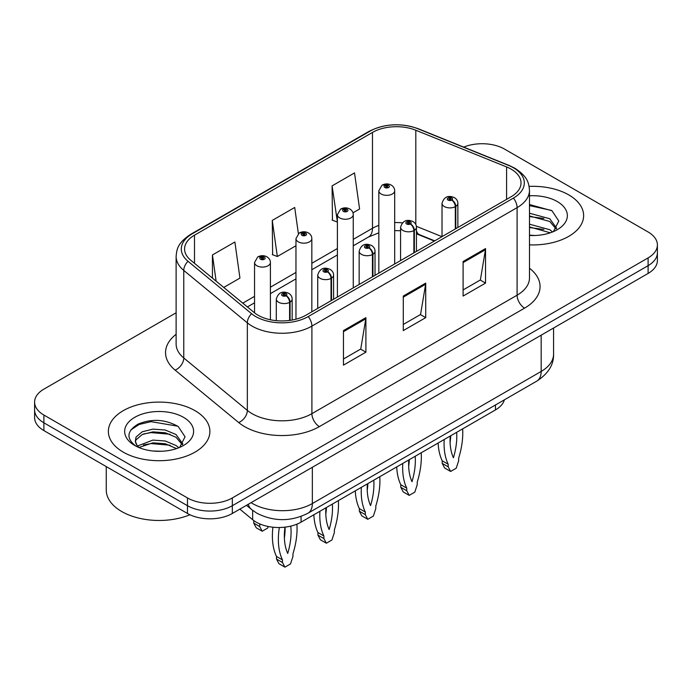 <?xml version="1.0" encoding="UTF-8"?>
<svg xmlns="http://www.w3.org/2000/svg" width="692" height="692" viewBox="0 0 692 692"><rect width="100%" height="100%" fill="white"/><g stroke="black" fill="none" stroke-linecap="round" stroke-linejoin="round"><path stroke-width="1.04" d="M434.36 241.067L417.172 234.112A42.298 24.419 0 0 0 416.446 233.827M504.373 399.838A31.728 18.321 180 0 1 495.472 409.915L301.072 522.149A31.728 18.321 180 0 1 252.649 519.701L239.839 509.139M568.763 194.902A50.758 29.306 0 0 0 529.112 186.399A50.758 29.306 0 0 1 568.763 194.902A50.758 29.306 0 0 1 583.633 215.619A50.758 29.306 0 0 0 568.763 194.902M195.023 410.676A50.758 29.306 0 0 0 139.697 404.327A50.758 29.306 0 0 0 108.367 431.401A50.758 29.306 0 0 0 123.237 452.127A50.758 29.306 0 0 0 178.553 458.476A50.758 29.306 0 0 0 209.892 431.401A50.758 29.306 0 0 0 195.023 410.676A50.758 29.306 0 0 0 139.697 404.327A50.758 29.306 0 0 0 108.367 431.401A50.758 29.306 0 0 0 123.237 452.127A50.758 29.306 0 0 0 178.553 458.476A50.758 29.306 0 0 0 209.892 431.401A50.758 29.306 0 0 0 195.023 410.676M511.111 169.125A33.839 19.54 180 0 1 521.024 182.939A33.839 19.54 180 0 1 511.111 196.753L305.916 315.223A33.839 19.54 180 0 1 254.267 312.611L190.707 260.201A33.839 19.54 180 0 1 184.582 248.999A33.839 19.54 180 0 1 194.495 235.176L372.478 132.423A33.839 19.54 180 0 1 415.814 130.234L506.596 166.936A33.839 19.54 180 0 1 511.111 169.125M513.429 167.784A37.126 21.435 0 0 0 508.473 165.379L417.7 128.686A37.126 21.435 0 0 0 370.151 131.082L192.177 233.844A37.126 21.435 0 0 0 188.016 261.291L251.577 313.701A37.126 21.435 0 0 0 308.243 316.564L513.429 198.094A37.126 21.435 0 0 0 513.429 167.784M176.123 312.793L43.89 389.138A31.728 18.321 0 0 0 34.6 402.087L34.6 417.631A31.728 18.321 0 0 0 43.89 430.58L187.471 513.473L187.471 505.705A31.728 18.321 0 0 0 232.339 505.705L648.11 265.659A31.728 18.321 0 0 0 657.4 252.71A31.728 18.321 0 0 1 648.11 265.659L232.339 505.705A31.728 18.321 0 0 1 187.471 505.705L43.89 422.812L187.471 505.705L187.471 497.937A31.728 18.321 0 0 0 232.339 497.937L648.11 257.891A31.728 18.321 0 0 0 657.4 244.933A31.728 18.321 0 0 0 648.11 231.984L504.529 149.091A31.728 18.321 0 0 0 463.718 147.111M34.6 409.863A31.728 18.321 0 0 0 43.89 422.812A31.728 18.321 0 0 1 34.6 409.863M343.457 330.594L343.457 365.134L365.895 352.176L365.895 317.645L343.457 330.594M343.457 359.001L360.74 349.027L365.8 318.787A8.46 4.887 -120 0 0 365.895 317.645M360.584 349.114L365.895 352.176M463.104 261.515L463.104 296.055L485.542 283.106L485.542 248.566L463.104 261.515M463.104 289.931L480.386 279.949L485.447 249.708A8.46 4.887 -120 0 0 485.542 248.566M480.231 280.035L485.542 283.106M403.28 296.055L403.28 330.594L425.718 317.645L425.718 283.106L403.28 296.055M403.28 324.462L420.563 314.488L425.623 284.248A8.46 4.887 -120 0 0 425.718 283.106M420.407 314.575L425.718 317.645M529.484 244.864A50.758 29.306 0 0 0 583.633 215.619A50.758 29.306 0 0 1 529.484 244.864M34.6 402.087A31.728 18.321 0 0 0 43.89 415.044L187.471 497.937M352.981 212.833L359.589 209.01L354.529 172.922L332.091 185.88L332.454 220.203M223.741 287.44L239.942 278.089L234.882 242.001L212.444 254.95L212.444 278.132M298.373 233.628L294.705 207.462L272.267 220.411L272.631 254.743M272.267 220.411L277.336 256.498L295.968 245.747M277.336 256.498L272.267 254.613M332.091 185.88L337.393 221.829M337.151 221.968L332.091 220.073M212.444 254.95L216.12 281.16M187.471 513.473A31.728 18.321 0 0 0 232.339 513.473L648.11 273.435A31.728 18.321 0 0 0 657.4 260.477L657.4 244.933M455.794 228.697L455.794 206.415A5.285 3.183 -122.2 0 0 451.893 200.031A2.647 1.522 0 0 0 451.815 197.921A2.647 1.522 0 0 0 448.07 197.921A2.647 1.522 0 0 0 448.07 200.083A2.647 1.522 0 0 0 451.729 200.126L450.656 199.452A1.055 0.614 180 0 1 449.194 199.434A1.055 0.614 180 0 1 448.883 199.002A1.055 0.614 180 0 1 449.541 198.44A1.055 0.614 180 0 1 450.691 198.569A1.055 0.614 180 0 1 451.002 199.002A1.055 0.614 180 0 1 450.726 199.408L451.893 200.031M451.729 200.126A5.285 2.915 62.1 0 1 455.301 206.692A7.932 4.576 180 0 1 444.333 206.553A7.932 4.576 180 0 1 442.015 203.318C444.039 196.813 448.191 194.928 454.454 197.661C456.694 199.08 457.836 200.965 457.87 203.318A7.932 4.576 180 0 1 455.794 206.415M455.301 228.974L455.301 206.692M462.637 428.867A70.325 40.603 -60 0 1 458.658 458.191L458.658 460.786L456.218 468.233L450.63 471.46L444.645 468.008L442.205 463.372L442.205 460.786A70.325 40.603 -60 0 1 438.148 443.001M450.743 435.735A61.865 35.716 -60 0 1 450.094 442.413M450.63 471.46L448.191 466.823L448.191 464.237A70.325 40.603 -60 0 1 444.203 439.507M456.642 432.327A61.865 35.716 -60 0 1 453.424 457.775A61.865 35.716 -60 0 1 450.207 436.047M442.205 460.786L448.191 464.237M442.205 463.372L448.191 466.823M394.682 263.972L394.682 190.75A7.932 4.576 180 0 1 389.786 194.988A7.932 4.576 180 0 1 381.145 193.994A7.932 4.576 180 0 1 378.827 190.75L381.984 185.248A5.285 3.183 57.8 0 1 384.804 185.404A2.647 1.522 0 0 0 384.882 187.515A2.647 1.522 0 0 0 388.627 187.515A2.647 1.522 0 0 0 388.627 185.361A2.647 1.522 0 0 0 384.968 185.309L386.041 185.984A1.055 0.614 180 0 1 387.503 186.001A1.055 0.614 180 0 1 387.814 186.433A1.055 0.614 180 0 1 387.157 187.004A1.055 0.614 180 0 1 386.006 186.866A1.055 0.614 180 0 1 385.695 186.433A1.055 0.614 180 0 1 385.972 186.027L384.804 185.404M386.041 186.883L386.041 185.984M384.968 185.309A5.285 2.915 -117.9 0 0 382.494 184.954A5.285 2.915 -117.9 0 0 382.261 185.101M385.972 186.849L385.972 186.027M414.361 252.615L414.361 230.332A5.285 3.183 -122.2 0 0 410.468 223.948A2.647 1.522 0 0 0 410.382 221.838A2.647 1.522 0 0 0 406.645 221.838A2.647 1.522 0 0 0 406.645 224A2.647 1.522 0 0 0 410.304 224.044L409.232 223.369A1.055 0.614 180 0 1 407.77 223.352A1.055 0.614 180 0 1 407.458 222.919A1.055 0.614 180 0 1 408.107 222.357A1.055 0.614 180 0 1 409.266 222.487A1.055 0.614 180 0 1 409.569 222.919A1.055 0.614 180 0 1 409.292 223.334L410.468 223.948M410.304 224.044A5.285 2.915 62.1 0 1 413.877 230.609A7.932 4.576 180 0 1 402.908 230.471A7.932 4.576 180 0 1 400.582 227.236C402.614 220.731 406.758 218.845 413.029 221.578C415.269 222.997 416.411 224.883 416.446 227.236A7.932 4.576 180 0 1 414.361 230.332M413.877 252.891L413.877 230.609M421.212 452.784A70.325 40.603 -60 0 1 417.233 482.108L417.233 484.703L414.793 492.159L409.206 495.377L403.22 491.926L400.78 487.289L400.78 484.703A70.325 40.603 -60 0 1 396.724 466.927M409.318 459.652A61.865 35.716 -60 0 1 408.669 466.33M409.206 495.377L406.758 490.749L406.758 488.154A70.325 40.603 -60 0 1 402.779 463.424M415.209 456.253A61.865 35.716 -60 0 1 412 481.693A61.865 35.716 -60 0 1 408.782 459.964M400.78 484.703L406.758 488.154M400.78 487.289L406.758 490.749M372.936 276.532L372.936 254.249A5.285 3.183 -122.2 0 0 369.035 247.866A2.647 1.522 0 0 0 368.957 245.755A2.647 1.522 0 0 0 365.22 245.755A2.647 1.522 0 0 0 365.22 247.918A2.647 1.522 0 0 0 368.871 247.961L367.798 247.286A1.055 0.614 180 0 1 366.336 247.269A1.055 0.614 180 0 1 366.033 246.836A1.055 0.614 180 0 1 366.682 246.274A1.055 0.614 180 0 1 367.833 246.404A1.055 0.614 180 0 1 368.144 246.836A1.055 0.614 180 0 1 367.867 247.252L369.035 247.866M368.871 247.961A5.285 2.915 62.1 0 1 372.443 254.526A7.932 4.576 180 0 1 361.483 254.388A7.932 4.576 180 0 1 359.157 251.153C361.181 244.648 365.333 242.762 371.604 245.496C373.844 246.914 374.978 248.8 375.021 251.153A7.932 4.576 180 0 1 372.936 254.249M372.443 276.809L372.443 254.526M379.787 476.702A70.325 40.603 -60 0 1 375.799 506.025L375.799 508.62L373.36 516.076L367.772 519.303L361.795 515.843L359.356 511.206L359.356 508.62A70.325 40.603 -60 0 1 355.299 490.844M367.885 483.57A61.865 35.716 -60 0 1 367.244 490.247M367.772 519.303L365.333 514.666L365.333 512.071A70.325 40.603 -60 0 1 361.354 487.341M373.784 480.17A61.865 35.716 -60 0 1 370.566 505.61A61.865 35.716 -60 0 1 367.348 483.881M359.356 508.62L365.333 512.071M359.356 511.206L365.333 514.666M331.511 300.449L331.511 278.167A5.285 3.183 -122.2 0 0 327.61 271.783A2.647 1.522 0 0 0 327.532 269.672A2.647 1.522 0 0 0 323.787 269.672A2.647 1.522 0 0 0 323.787 271.835A2.647 1.522 0 0 0 327.446 271.878L326.373 271.203A1.055 0.614 180 0 1 324.911 271.186A1.055 0.614 180 0 1 324.6 270.754A1.055 0.614 180 0 1 325.257 270.191A1.055 0.614 180 0 1 326.408 270.321A1.055 0.614 180 0 1 326.719 270.754A1.055 0.614 180 0 1 326.442 271.169L327.61 271.783M327.446 271.878A5.285 2.915 62.1 0 1 331.018 278.443A7.932 4.576 180 0 1 320.05 278.305A7.932 4.576 180 0 1 317.732 275.07C319.756 268.565 323.908 266.68 330.171 269.413C332.411 270.832 333.553 272.717 333.596 275.07A7.932 4.576 180 0 1 331.511 278.167M331.018 300.735L331.018 278.443M338.353 500.619A70.325 40.603 -60 0 1 334.374 529.951L334.374 532.537L331.935 539.994L326.347 543.22L320.361 539.76L317.922 535.124L317.922 532.537A70.325 40.603 -60 0 1 313.865 514.762M326.46 507.487A61.865 35.716 -60 0 1 325.811 514.165M326.347 543.22L323.908 538.584L323.908 535.989A70.325 40.603 -60 0 1 319.92 511.267M332.359 504.087A61.865 35.716 -60 0 1 329.141 529.527A61.865 35.716 -60 0 1 325.923 507.798M317.922 532.537L323.908 535.989M317.922 535.124L323.908 538.584M290.078 320.379L290.078 302.084A5.285 3.183 -122.2 0 0 286.185 295.7A2.647 1.522 0 0 0 286.099 293.59A2.647 1.522 0 0 0 282.362 293.59A2.647 1.522 0 0 0 282.362 295.752A2.647 1.522 0 0 0 286.021 295.795L284.948 295.121A1.055 0.614 180 0 1 283.486 295.103A1.055 0.614 180 0 1 283.175 294.671A1.055 0.614 180 0 1 283.824 294.109A1.055 0.614 180 0 1 284.983 294.238A1.055 0.614 180 0 1 285.294 294.671A1.055 0.614 180 0 1 285.009 295.086L286.185 295.7M286.021 295.795A5.285 2.915 62.1 0 1 289.593 302.369A7.932 4.576 180 0 1 278.625 302.231A7.932 4.576 180 0 1 276.298 298.987C278.331 292.482 282.474 290.597 288.746 293.33C290.986 294.749 292.128 296.634 292.162 298.987A7.932 4.576 180 0 1 290.078 302.084M289.593 320.448L289.593 302.369M296.903 524.173A70.325 40.603 -60 0 1 292.95 553.868L292.95 556.454L290.51 563.911L284.922 567.137L278.937 563.677L276.497 559.049L276.497 556.454A70.325 40.603 -60 0 1 272.925 527.217M285.078 527.131A61.865 35.716 -60 0 1 284.386 538.091M284.922 567.137L282.474 562.501L282.474 559.906A70.325 40.603 -60 0 1 279.343 527.512M290.752 526.128A61.865 35.716 -60 0 1 287.716 553.453A61.865 35.716 -60 0 1 284.966 527.148M276.497 556.454L282.474 559.906M276.497 559.049L282.474 562.501M353.257 287.889L353.257 214.676A7.932 4.576 180 0 1 348.361 218.906A7.932 4.576 180 0 1 339.72 217.911A7.932 4.576 180 0 1 337.393 214.676L340.559 209.166A5.285 3.183 57.8 0 1 343.379 209.321A2.647 1.522 0 0 0 343.457 211.432A2.647 1.522 0 0 0 347.194 211.432A2.647 1.522 0 0 0 347.194 209.278A2.647 1.522 0 0 0 343.543 209.226L344.616 209.901A1.055 0.614 180 0 1 346.078 209.927A1.055 0.614 180 0 1 346.381 210.351A1.055 0.614 180 0 1 345.732 210.922A1.055 0.614 180 0 1 344.581 210.783A1.055 0.614 180 0 1 344.27 210.351A1.055 0.614 180 0 1 344.547 209.944L343.379 209.321M344.616 210.8L344.616 209.901M343.543 209.226A5.285 2.915 -117.9 0 0 341.07 208.872A5.285 2.915 -117.9 0 0 340.836 209.019M344.547 210.766L344.547 209.944M311.832 311.807L311.832 238.593A7.932 4.576 180 0 1 306.937 242.823A7.932 4.576 180 0 1 298.287 241.828A7.932 4.576 180 0 1 295.968 238.593L299.134 233.083A5.285 3.183 57.8 0 1 301.954 233.239A2.647 1.522 0 0 0 302.032 235.349A2.647 1.522 0 0 0 305.769 235.349A2.647 1.522 0 0 0 305.769 233.195A2.647 1.522 0 0 0 302.11 233.143L303.183 233.818A1.055 0.614 180 0 1 304.644 233.844A1.055 0.614 180 0 1 304.956 234.277A1.055 0.614 180 0 1 304.307 234.839A1.055 0.614 180 0 1 303.148 234.7A1.055 0.614 180 0 1 302.845 234.277A1.055 0.614 180 0 1 303.122 233.861L301.954 233.239M303.183 234.726L303.183 233.818M302.11 233.143A5.285 2.915 -117.9 0 0 299.645 232.789A5.285 2.915 -117.9 0 0 299.411 232.945M303.122 234.683L303.122 233.861M270.399 319.765L270.399 262.51A7.932 4.576 180 0 1 265.503 266.74A7.932 4.576 180 0 1 256.862 265.745A7.932 4.576 180 0 1 254.544 262.51L257.701 257A5.285 3.183 57.8 0 1 260.521 257.156A2.647 1.522 0 0 0 260.599 259.266A2.647 1.522 0 0 0 264.344 259.266A2.647 1.522 0 0 0 264.344 257.113A2.647 1.522 0 0 0 260.685 257.069L261.758 257.744A1.055 0.614 180 0 1 263.219 257.761A1.055 0.614 180 0 1 263.531 258.194A1.055 0.614 180 0 1 262.873 258.756A1.055 0.614 180 0 1 261.723 258.626A1.055 0.614 180 0 1 261.412 258.194A1.055 0.614 180 0 1 261.688 257.779L260.521 257.156M261.758 258.644L261.758 257.744M260.685 257.069A5.285 2.915 -117.9 0 0 258.211 256.706A5.285 2.915 -117.9 0 0 257.978 256.862M261.688 258.6L261.688 257.779M259.69 523.887A70.325 40.603 120 0 0 259.742 523.991L259.742 526.586L262.182 531.222L267.769 527.996L268.254 526.508M253.756 520.566L253.756 523.126L256.196 527.762L262.182 531.222M259.742 523.991L259.137 523.645M259.742 526.586L253.756 523.126M529.484 235.15L535.158 235.488M529.484 224.182L549.777 229.718L552.571 231.958M529.484 226.924L550.278 232.806M529.484 213.214L549.777 218.75L556.645 228.239M529.484 215.956L549.777 221.492L556.1 228.948M529.484 235.436A34.479 19.912 0 0 0 557.259 229.701A34.479 19.912 0 0 0 557.259 201.545A34.479 19.912 0 0 0 529.484 195.81M553.392 231.621L558.79 221.016L551.957 210.723L529.484 204.547M529.484 205.611L551.489 210.411M529.484 216.579L543.86 218.473M529.484 227.547L543.86 229.433M106.248 466.581L106.248 489.945A52.877 30.526 0 0 0 121.74 511.535A52.877 30.526 0 0 0 189.937 514.762M153.356 451.028L161.409 451.271M137.544 445.968L152.941 440.095L165.319 441.012L176.028 445.501L178.83 447.741M138.962 447.447L152.941 442.837L165.319 443.754L176.538 448.589M137.786 447.041L135.312 441.245A23.909 13.805 0 0 0 139.17 447.637M135.312 441.245L136.039 437.059L142.223 431.791L152.941 429.127L165.319 430.043L176.028 434.533L182.896 444.022M135.373 441.582L136.039 439.801L142.223 434.533L152.941 431.869L165.319 432.785L176.028 437.275L182.359 444.731M179.643 447.404L185.049 436.799L178.216 426.497C165.111 419.205 151.695 418.426 137.976 424.17C126.722 431.116 126.013 438.425 135.848 446.081L135.969 446.158M183.51 417.328A34.479 19.912 0 0 0 134.741 417.328A34.479 19.912 0 0 0 134.741 445.484A34.479 19.912 0 0 0 183.51 445.484A34.479 19.912 0 0 0 183.51 417.328M130.814 429.957L139.135 424.473L151.055 421.653L177.749 426.185M143.46 433.996L151.055 432.612L170.111 434.247M143.46 444.965L151.055 443.581L170.111 445.216M495.472 404.976L495.472 409.915M252.649 510.393L252.649 519.701M301.072 516.44L301.072 522.149M529.484 268.237A52.877 30.526 180 0 1 524.571 308.139L319.375 426.609A10.579 6.107 60 0 1 311.902 413.66L517.097 295.19A42.298 24.419 0 0 0 529.484 277.925L529.484 190.369A42.298 24.419 180 0 1 517.097 207.635A10.579 6.107 -120 0 0 513.429 198.094M319.375 426.609A52.877 30.526 180 0 1 244.596 426.609A52.877 30.526 180 0 1 238.671 422.535L175.111 370.125A52.877 30.526 180 0 1 176.123 334.297M252.078 413.66A42.298 24.419 0 0 0 311.902 413.66L311.902 326.105A42.298 24.419 180 0 1 247.338 322.844L183.769 270.434A42.298 24.419 180 0 1 176.123 256.421L176.123 343.976A42.298 24.419 0 0 0 183.769 357.989L247.338 410.399A42.298 24.419 0 0 0 252.078 413.66M529.484 190.369C528.809 183.06 528.057 176.979 514.909 168.251L509.347 165.552A10.579 4.956 112 0 0 508.473 165.379M509.347 165.552L418.565 128.859C401.049 122.657 384.415 123.557 368.68 131.558A10.579 6.107 60 0 1 370.151 131.082M192.177 233.844A10.579 6.107 -120 0 0 190.707 234.311C177.524 243.056 176.797 249.129 176.123 256.421M188.016 261.291A10.579 7.076 129.5 0 0 183.769 270.434L183.769 357.989A10.579 7.076 -50.5 0 1 175.111 370.125M418.565 128.859A10.579 4.956 112 0 0 417.7 128.686M251.577 313.701A10.579 7.076 129.5 0 0 247.338 322.844L247.338 410.399A10.579 7.076 -50.5 0 1 238.671 422.535M308.243 316.564A10.579 6.107 60 0 1 311.902 326.105L517.097 207.635L517.097 295.19A10.579 6.107 60 0 0 524.571 308.139M232.339 497.937L232.339 513.473M648.11 257.891L648.11 273.435M43.89 415.044L43.89 430.58M194.495 235.176L194.495 263.332M506.596 166.936L506.596 199.365M415.814 130.234L415.814 224.502M441.989 236.664L416.376 226.31M402.372 222.859A33.839 19.54 0 0 0 394.682 222.573M378.827 225.393A33.839 19.54 0 0 0 372.478 228.273L353.257 239.363M372.478 132.423L372.478 228.273A19.039 10.994 60 0 1 368.533 236.984L353.257 245.807M337.393 248.523L311.832 263.28M295.968 272.44L270.399 287.197M254.544 296.358L242.788 303.148M434.74 240.851L419.594 234.726A19.039 8.918 -68 0 1 416.446 230.773M403.28 297.145L425.623 284.248M463.104 262.614L485.447 249.708M343.457 331.684L365.8 318.787M251.066 502.66A42.298 24.419 0 0 0 252.528 503.542A42.298 24.419 0 0 0 312.352 503.542L541.17 371.44A42.298 24.419 0 0 0 553.565 354.166C553.877 364.667 548.28 373.645 536.793 381.119L307.966 513.23A21.149 12.214 60 0 0 312.352 503.542L312.352 467.282M541.17 335.17L541.17 371.44A21.149 12.214 60 0 1 536.793 381.119M248.298 504.26A21.149 14.143 129.5 0 0 251.654 509.597L246.464 505.316M368.68 131.558L190.707 234.311M419.594 234.726L416.446 233.585M400.582 230.713L394.682 230.618M378.827 232.849L368.533 236.984M337.393 254.959L311.832 269.724M295.968 278.876L270.399 293.642M254.544 302.802L247.381 306.937M307.966 513.23C290.951 521.777 273.928 521.777 256.905 513.23L251.654 509.597M553.565 354.166L553.565 328.017M442.015 236.647L442.015 203.318M457.87 227.495L457.87 203.318M394.682 190.75C394.648 188.397 393.506 186.511 391.265 185.093C388.359 183.588 385.435 183.544 382.494 184.954M378.827 273.132L378.827 190.75M400.582 260.564L400.582 227.236M416.446 251.412L416.446 227.236M359.157 284.49L359.157 251.153M375.021 275.329L375.021 251.153M317.732 308.407L317.732 275.07M333.596 299.247L333.596 275.07M276.298 320.664L276.298 298.987M292.162 320.041L292.162 298.987M353.257 214.676C353.223 212.314 352.081 210.429 349.841 209.01C346.934 207.505 344.01 207.462 341.07 208.872M337.393 297.05L337.393 214.676M311.832 238.593C311.789 236.232 310.656 234.346 308.416 232.927C305.501 231.431 302.577 231.379 299.645 232.789M295.968 319.202L295.968 238.593M270.399 262.51C270.364 260.157 269.223 258.263 266.982 256.853C264.076 255.348 261.152 255.296 258.211 256.706M254.544 312.836L254.544 262.51"/></g></svg>
